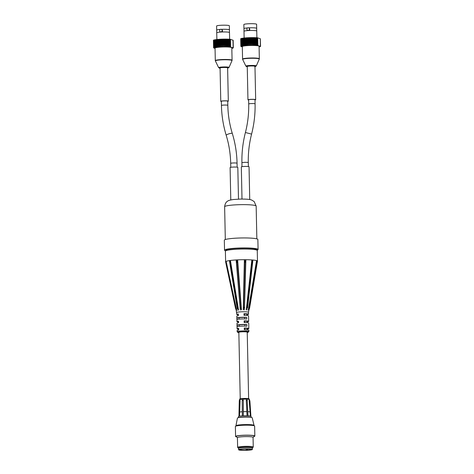<?xml version="1.0" encoding="UTF-8"?>
<svg xmlns="http://www.w3.org/2000/svg" width="474" height="474" viewBox="0 0 474 474"><rect width="100%" height="100%" fill="white"/><g stroke="black" fill="none" stroke-linecap="round" stroke-linejoin="round"><path stroke-width="0.71" d="M227.822 105.347A3.188 0.355 -1.2 0 0 227.68 105.246A3.188 0.355 -1.2 0 0 224.161 105.068A3.188 0.355 -1.2 0 0 221.447 105.477L221.358 101.312A3.188 0.355 -1.2 0 1 224.072 100.903A3.188 0.355 -1.2 0 1 227.597 101.081A3.188 0.355 -1.2 0 1 227.733 101.175L227.822 105.347C228.03 114.969 229.523 124.33 232.301 133.425C235.252 143.089 236.84 153.031 237.059 163.246A3.188 0.355 -1.2 0 0 236.923 163.145A3.188 0.355 -1.2 0 0 233.398 162.967A3.188 0.355 -1.2 0 0 230.69 163.376C230.477 153.748 228.983 144.386 226.205 135.291A3.188 0.598 -17 0 1 228.693 133.911A3.188 0.598 -17 0 1 232.159 133.312A3.188 0.598 -17 0 1 232.301 133.425M221.364 101.537A3.774 0.421 -1.2 0 1 220.771 101.323L220.072 67.989A3.774 0.421 -1.2 0 1 223.841 67.486A3.774 0.421 -1.2 0 1 227.621 67.829L228.32 101.163A3.774 0.421 -1.2 0 1 227.739 101.4M220.771 101.323A3.774 0.421 -1.2 0 1 224.54 100.826A3.774 0.421 -1.2 0 1 228.32 101.163M231.816 47.732A8.39 0.936 178.8 0 0 223.408 46.973A8.39 0.936 178.8 0 0 215.042 48.081L215.309 60.607A8.39 0.936 -1.2 0 1 223.675 59.493A8.39 0.936 -1.2 0 1 232.076 60.257L231.816 47.732M229.487 32.54A6.375 0.711 178.8 0 0 229.475 32.505A6.375 0.711 178.8 0 0 223.094 31.965A6.375 0.711 178.8 0 0 216.748 32.771L216.689 30.164A6.375 0.711 -1.2 0 1 216.683 30.129A6.375 0.711 -1.2 0 1 220.286 29.412M221.405 29.347A6.375 0.711 -1.2 0 1 229.428 29.862A6.375 0.711 -1.2 0 1 229.422 29.903L229.475 32.505M229.428 29.862L229.345 25.774A6.375 0.711 178.8 0 0 222.952 25.193A6.375 0.711 178.8 0 0 216.594 26.04L216.683 30.129M226.809 39.117L226.999 46.837L226.809 39.117A10.067 1.12 178.8 0 0 226.382 39.111L226.542 46.778L226.234 46.819L226.009 39.105A10.067 1.12 178.8 0 0 225.571 39.099L225.452 46.813L225.186 39.099A10.067 1.12 178.8 0 0 224.741 39.099L224.658 46.813L224.35 39.105A10.067 1.12 178.8 0 0 223.906 39.105L223.852 46.825L223.515 39.111A10.067 1.12 178.8 0 0 223.064 39.123L223.041 46.843L222.667 39.135A10.067 1.12 178.8 0 0 222.223 39.146L222.241 46.867L221.832 39.158A10.067 1.12 178.8 0 0 221.388 39.176L221.441 46.896L221.002 39.194A10.067 1.12 178.8 0 0 220.57 39.218L220.659 46.932L220.351 46.902L220.191 39.235A10.067 1.12 178.8 0 0 219.764 39.259L219.895 46.979L219.557 46.95L219.397 39.283A10.067 1.12 178.8 0 0 218.988 39.312L219.16 47.033L218.798 47.009L218.633 39.342A10.067 1.12 178.8 0 0 218.241 39.372L218.449 47.092L218.064 47.068L217.904 39.401A10.067 1.12 178.8 0 0 217.53 39.437L217.773 47.151L217.37 47.139L217.211 39.472A10.067 1.12 178.8 0 0 216.861 39.508L217.139 47.222L216.719 47.21L216.559 39.543A10.067 1.12 178.8 0 0 216.233 39.585L216.553 47.293L216.114 47.287L215.954 39.62A10.067 1.12 178.8 0 0 215.652 39.662L216.008 47.376L215.563 47.37L215.403 39.703A10.067 1.12 178.8 0 0 215.131 39.751L215.522 47.453L215.066 47.459L214.906 39.786A10.067 1.12 178.8 0 0 214.663 39.834L215.089 47.542L214.627 47.548L214.467 39.881A10.067 1.12 178.8 0 0 214.26 39.929L214.71 47.631L214.248 47.637L214.088 39.97A10.067 1.12 178.8 0 0 213.916 40.017L214.076 47.69L214.396 47.72L213.934 47.732L213.774 40.065A10.067 1.12 178.8 0 0 213.638 40.112L213.798 47.779L214.147 47.809L213.691 47.827L213.531 40.16A10.067 1.12 178.8 0 0 213.424 40.213L213.584 47.88L215.048 48.413M226.169 46.772A10.067 1.12 178.8 0 0 225.731 46.766M226.839 39.17L227.17 39.123L227.336 46.79L226.999 46.837M225.346 46.766A10.067 1.12 178.8 0 0 224.907 46.766M224.516 46.772A10.067 1.12 178.8 0 0 224.066 46.772M223.675 46.778A10.067 1.12 178.8 0 0 223.224 46.79M222.827 46.802A10.067 1.12 178.8 0 0 222.383 46.813M221.992 46.825A10.067 1.12 178.8 0 0 221.548 46.843M221.162 46.861A10.067 1.12 178.8 0 0 220.73 46.885M220.351 46.902A10.067 1.12 178.8 0 0 219.924 46.926M219.557 46.95A10.067 1.12 178.8 0 0 219.148 46.979M218.798 47.009A10.067 1.12 178.8 0 0 218.401 47.039M218.064 47.068A10.067 1.12 178.8 0 0 217.69 47.104M217.37 47.139A10.067 1.12 178.8 0 0 217.021 47.175M216.719 47.21A10.067 1.12 178.8 0 0 216.393 47.252M216.114 47.287A10.067 1.12 178.8 0 0 215.812 47.329M232.248 48.224L232.432 48.224A10.067 1.12 178.8 0 0 232.621 48.176L232.775 48.129A10.067 1.12 178.8 0 0 232.93 48.081L233.054 48.034A10.067 1.12 178.8 0 0 233.178 47.987L233.267 47.939A10.067 1.12 178.8 0 0 233.309 47.915L230.334 47.015L230.334 39.295A10.067 1.12 178.8 0 0 230.008 39.265L230.168 46.932L229.742 46.962L229.706 39.247A10.067 1.12 178.8 0 0 229.357 39.224L229.517 46.89L229.114 46.92L229.037 39.2A10.067 1.12 178.8 0 0 228.664 39.182L228.823 46.849L228.438 46.885L228.326 39.164A10.067 1.12 178.8 0 0 227.935 39.146L228.095 46.819L227.733 46.855L227.585 39.135A10.067 1.12 178.8 0 0 227.17 39.123M231.827 48.312L232.023 48.312A10.067 1.12 178.8 0 0 232.248 48.265M230.334 39.336L233.149 40.249L233.309 47.915M230.494 46.962A10.067 1.12 178.8 0 0 230.168 46.932M229.866 46.914A10.067 1.12 178.8 0 0 229.517 46.89M229.197 46.867A10.067 1.12 178.8 0 0 228.823 46.849M228.492 46.831A10.067 1.12 178.8 0 0 228.095 46.819M227.745 46.802A10.067 1.12 178.8 0 0 227.336 46.79M226.969 46.784A10.067 1.12 178.8 0 0 226.542 46.778M226.009 39.105L226.234 46.819M226.074 39.152L226.382 39.111M227.585 39.188L227.935 39.146M228.332 39.212L228.664 39.182M229.043 39.247L229.357 39.224M229.712 39.289L230.008 39.265M232.989 40.195L233.149 47.862M216.559 39.543L216.861 39.549M217.211 39.472L217.53 39.484M217.904 39.401L218.241 39.419M218.633 39.342L218.988 39.366M219.397 39.283L219.735 39.312L219.895 46.979M220.191 39.235L220.499 39.265L220.659 46.932M221.002 39.194L221.441 46.896M221.832 39.158L222.241 46.867M222.667 39.135L223.041 46.843M223.515 39.111L223.852 46.825M224.35 39.105L224.658 46.813M225.186 39.099L225.452 46.813M230.631 46.997L230.471 39.33M233.214 47.88L233.054 40.213M216.748 32.771A6.375 0.711 178.8 0 0 216.737 32.813L216.879 39.508M221.311 29.311L221.672 29.435C223.047 30.846 222.756 31.693 220.801 31.971L220.434 31.853A1.345 1.274 108.9 0 1 220.843 29.246A1.345 1.274 108.9 0 1 222.081 30.994A1.345 1.274 108.9 0 1 220.434 31.853M254.911 99.605A3.188 0.355 -1.2 0 1 254.994 99.682L255.083 103.847A3.188 0.355 -1.2 0 0 254.994 103.77A3.188 0.355 -1.2 0 0 251.522 103.569A3.188 0.355 -1.2 0 0 248.708 103.984L248.625 99.818A3.188 0.355 -1.2 0 1 251.433 99.404A3.188 0.355 -1.2 0 1 254.911 99.605M230.785 199.933L230.103 167.559A3.857 0.433 -1.2 0 1 232.059 167.144A3.857 0.433 -1.2 0 1 235.945 167.067A3.857 0.433 -1.2 0 1 237.818 167.393L238.487 199.127M242.001 199.056L241.331 166.943A3.857 0.433 -1.2 0 1 243.749 166.493A3.857 0.433 -1.2 0 1 247.973 166.504A3.857 0.433 -1.2 0 1 248.909 166.67A3.857 0.433 -1.2 0 1 249.046 166.783L249.733 199.536M238.529 322.042A5.872 0.652 -1.2 0 1 236.935 321.627A5.872 0.652 -1.2 0 1 238.511 321.147L238.546 322.818A5.872 0.652 178.8 0 0 236.97 323.298L237.089 328.796A5.872 0.652 -1.2 0 1 238.665 328.316L238.695 329.981A5.872 0.652 178.8 0 0 237.124 330.461L237.148 331.711A5.872 0.652 178.8 0 0 237.19 331.788L237.865 332.428A5.202 0.581 -1.2 0 1 241.509 331.735A5.202 0.581 -1.2 0 1 248.198 332.215A5.202 0.581 -1.2 0 1 247.232 332.511M238.381 314.878A5.872 0.652 -1.2 0 1 236.787 314.463A5.872 0.652 -1.2 0 1 238.363 313.984L238.398 315.648A5.872 0.652 178.8 0 0 236.822 316.128L236.935 321.627M238.683 329.211A5.872 0.652 -1.2 0 1 237.089 328.796M244.768 322.516L244.738 321.052A4.195 0.468 -1.2 0 1 247.001 321.419L247.025 322.628M244.738 321.052L244.128 320.839A5.872 0.652 -1.2 0 1 248.678 321.384A5.872 0.652 -1.2 0 1 247.102 321.864L247.007 321.828M247.102 321.864L247.12 322.634M244.916 329.679L244.886 328.215L244.276 328.008A5.872 0.652 -1.2 0 1 248.826 328.547L248.714 323.049A5.872 0.652 178.8 0 0 244.157 322.51L244.128 320.839M244.886 328.215A4.195 0.468 -1.2 0 1 247.15 328.583L247.179 329.791M248.826 328.547A5.872 0.652 -1.2 0 1 247.256 329.033L247.161 328.997M247.256 329.033L247.268 329.803M248.198 332.215L248.856 331.539A5.872 0.652 178.8 0 0 248.891 331.468L248.862 330.218A5.872 0.652 178.8 0 0 244.311 329.673L244.276 328.008M248.678 321.384L248.566 315.88A5.872 0.652 178.8 0 0 244.009 315.34L243.974 313.675A5.872 0.652 -1.2 0 1 248.53 314.215A5.872 0.652 -1.2 0 1 246.954 314.695L246.972 315.471M244.62 315.346L244.59 313.883L243.974 313.675M239.038 319.162L239.009 317.781A4.195 0.468 -1.2 0 1 244.738 317.467L244.768 318.931M239.009 317.781L237.012 317.894A5.872 0.652 -1.2 0 1 241.011 317.331A5.872 0.652 -1.2 0 1 246.735 317.361L244.738 317.467M246.735 317.361L246.77 319.026A5.872 0.652 178.8 0 0 241.047 318.996A5.872 0.652 178.8 0 0 237.047 319.559L237.012 317.894M239.186 326.325L239.163 324.951A4.195 0.468 -1.2 0 1 244.886 324.637L244.916 326.1M239.163 324.951L237.16 325.063A5.872 0.652 -1.2 0 1 241.165 324.5A5.872 0.652 -1.2 0 1 246.883 324.53L244.886 324.637M246.883 324.53L246.918 326.195A5.872 0.652 178.8 0 0 241.201 326.165A5.872 0.652 178.8 0 0 237.196 326.728L237.16 325.063M255.984 249.839A14.931 1.665 178.8 0 0 236.935 248.34M244.637 259.699L245.615 259.705L245.615 260.291C245.289 263.046 244.963 262.845 244.637 259.699L245.615 259.705M252.038 259.995L252.085 260.973L251.842 259.942A15.938 1.778 178.8 0 0 245.864 259.711L245.597 260.724L245.615 259.746M252.038 259.953L252.778 260.013L252.719 261.767C252.423 263.153 252.198 262.549 252.044 259.953L252.778 260.013M256.63 260.664L256.665 261.642L256.547 260.599A15.938 1.778 178.8 0 0 252.956 260.03L252.766 261.026L252.772 260.054M251.842 259.942L246.267 309.812L246.711 308.965C247.321 307.176 247.6 306.915 247.535 308.189L252.766 261.026M252.488 289.596L257.483 261.215A15.938 1.778 178.8 0 0 257.483 261.174A15.938 1.778 178.8 0 0 256.991 260.753L256.938 261.737L256.926 260.765M225.92 261.529L225.95 262.501L225.873 261.518A15.938 1.778 178.8 0 0 225.618 261.844A15.938 1.778 178.8 0 0 225.624 261.879L226.009 263.639M226.145 261.417L226.051 263.965L226.145 261.417L236.686 310.334L226.157 262.395M229.552 260.629L229.6 261.601L229.386 260.611A15.938 1.778 178.8 0 0 226.211 261.346M229.6 261.601L233.641 286.586M229.546 260.587L230.24 260.493C230.198 263.011 230.02 263.668 229.694 262.454L229.546 260.587L230.234 260.493M236.407 259.971L236.461 260.949L236.165 259.948A15.938 1.778 178.8 0 0 230.423 260.469L230.234 261.512L230.24 260.534M236.407 259.93L237.367 259.876C237.196 262.975 236.887 263.242 236.437 260.682L236.402 259.936L237.367 259.882M244.637 259.74L244.691 260.718L244.383 259.705A15.938 1.778 178.8 0 0 237.616 259.871L237.35 260.896L237.367 259.924M248.891 331.468A5.872 0.652 178.8 0 0 241.302 331A5.872 0.652 178.8 0 0 237.148 331.711M238.849 332.689A5.202 0.581 -1.2 0 1 237.865 332.428M248.53 314.215L248.489 312.301A5.872 0.652 178.8 0 0 248.489 312.301A5.872 0.652 178.8 0 0 240.899 311.833A5.872 0.652 178.8 0 0 236.745 312.544A5.872 0.652 178.8 0 0 236.751 312.562M240.235 398.877L238.843 332.345A4.195 0.468 -1.2 0 1 243.026 331.788A4.195 0.468 -1.2 0 1 247.227 332.167L248.619 398.699M246.877 315.459L246.853 314.25A4.195 0.468 178.8 0 0 244.59 313.883M244.383 259.705L243.245 309.741L243.583 308.876C244.033 306.737 244.341 306.737 244.501 308.882L245.864 259.711M236.165 259.948L240.176 308.989C240.188 306.844 240.49 306.826 241.076 308.941L241.473 309.789L237.616 259.871M237.308 308.858L237.201 308.325C237.083 307.188 237.367 307.478 238.049 309.178L238.541 310.002L230.423 260.469M236.686 310.334L236.354 310.506L235.465 308.106L236.236 309.54M248.737 310.197L248.299 310.049L249.454 307.81L248.743 310.192L248.382 310.067M256.547 260.599L248.299 310.049M248.826 310.375L249.591 308.13L257.204 262.792M235.608 308.556L236.248 310.274M244.584 309.753L243.381 309.747M247.292 309.895L246.391 309.824M256.63 260.623L256.884 263.159L256.641 260.623M238.416 310.02L237.575 310.138M241.331 309.795L240.152 309.86M239.874 417.422A5.534 0.616 -1.2 0 1 244.809 416.978A5.534 0.616 -1.2 0 1 249.757 417.215M243.304 415.799L243.298 400.062L243.245 415.781A6.292 0.699 -1.2 0 1 247.114 415.728L246.267 400.02L247.173 400.05L248.015 415.757A6.292 0.699 -1.2 0 1 250.568 416.03A6.292 0.699 -1.2 0 1 250.752 416.077A6.292 0.699 -1.2 0 1 250.894 416.131A6.292 0.699 -1.2 0 1 251.084 416.296L251.107 417.369M250.568 416.03L249.567 400.678L249.14 400.263L249.466 400.358L249.893 400.773L250.894 416.131M239.263 401.057L239.009 412.736M238.529 417.63L238.505 416.563A6.292 0.699 -1.2 0 1 238.949 416.291L239.269 400.921L240.099 400.382L239.542 416.19M240.099 400.382L239.714 400.808L239.394 416.184A6.292 0.699 -1.2 0 1 242.297 415.84A6.292 0.699 -1.2 0 1 242.771 415.805A6.292 0.699 -1.2 0 1 243.251 415.781L242.291 415.834L242.208 400.512L242.338 400.115L243.292 400.062M238.949 416.291A6.292 0.699 -1.2 0 1 239.151 416.237A6.292 0.699 -1.2 0 1 239.394 416.184M238.932 416.291L239.376 416.184M250.586 416.03L250.912 416.131M247.12 415.728L247.57 415.745A6.292 0.699 -1.2 0 1 248.015 415.757L247.57 415.745A6.292 0.699 -1.2 0 0 247.114 415.728M249.14 400.263L250.408 416.042M246.267 400.02L247.037 415.745M249.567 400.678L249.893 400.773M246.474 400.411L247.375 400.441M242.208 400.512L243.162 400.459M239.269 400.921L239.714 400.808M239.862 412.036A5.67 0.634 -1.2 0 1 242.267 411.74M243.363 411.675A5.67 0.634 -1.2 0 1 246.747 411.628M247.849 411.669A5.67 0.634 -1.2 0 1 249.893 411.9M238.606 417.618A6.292 0.699 -1.2 0 1 244.803 416.895A6.292 0.699 -1.2 0 1 251.03 417.357M246.178 449.773L246.427 449.856A5.57 0.622 -1.2 0 0 247.114 449.826A5.57 0.622 -1.2 0 0 247.778 449.785L246.178 449.773M247.76 448.985L247.778 449.785M247.12 450.158A5.57 0.622 -1.2 0 1 239.921 449.713A5.57 0.622 -1.2 0 1 245.479 448.979A5.57 0.622 -1.2 0 1 251.06 449.482A5.57 0.622 -1.2 0 1 247.12 450.158M247.505 450.288A6.879 0.764 -1.2 0 1 238.612 449.743A6.879 0.764 -1.2 0 1 245.473 448.831A6.879 0.764 -1.2 0 1 252.369 449.453A6.879 0.764 -1.2 0 1 247.505 450.288M238.612 449.743L238.588 448.41A6.879 0.764 -1.2 0 1 245.449 447.497A6.879 0.764 -1.2 0 1 252.34 448.12L252.369 449.453M225.452 250.782A16.774 1.872 -1.2 0 1 224.534 250.195A16.774 1.872 -1.2 0 1 239.346 248.026A16.774 1.872 -1.2 0 1 258.081 249.49A16.774 1.872 -1.2 0 1 257.186 250.112M224.534 250.195L224.326 240.194A16.774 1.872 -1.2 0 1 239.139 238.025A16.774 1.872 -1.2 0 1 257.868 239.489L258.081 249.49M248.631 100.055A3.857 0.433 -1.2 0 1 247.949 99.83L247.256 66.496A3.857 0.433 -1.2 0 1 250.657 65.999A3.857 0.433 -1.2 0 1 254.864 66.236A3.857 0.433 -1.2 0 1 254.971 66.33L255.67 99.67A3.857 0.433 -1.2 0 1 255 99.925M259.077 46.239A8.39 0.936 178.8 0 0 250.675 45.474A8.39 0.936 178.8 0 0 242.309 46.588L242.57 59.108A8.39 0.936 -1.2 0 1 250.936 58A8.39 0.936 -1.2 0 1 259.343 58.758L259.077 46.239M256.884 37.742L256.748 31.047A6.375 0.711 178.8 0 0 256.736 31.006A6.375 0.711 178.8 0 0 250.361 30.472A6.375 0.711 178.8 0 0 244.009 31.278L243.956 28.671A6.375 0.711 -1.2 0 1 243.944 28.636A6.375 0.711 -1.2 0 1 247.547 27.919M248.666 27.848A6.375 0.711 -1.2 0 1 256.689 28.369A6.375 0.711 -1.2 0 1 256.683 28.41L256.736 31.011M256.689 28.363L256.606 24.275A6.375 0.711 178.8 0 0 250.219 23.7A6.375 0.711 178.8 0 0 243.855 24.541L243.944 28.636M254.07 37.624L254.26 45.338L254.07 37.624A10.067 1.12 178.8 0 0 253.643 37.612L253.809 45.279L253.495 45.326L253.27 37.606A10.067 1.12 178.8 0 0 252.832 37.606L252.713 45.32L252.446 37.606A10.067 1.12 178.8 0 0 252.008 37.606L251.919 45.32L251.617 37.606A10.067 1.12 178.8 0 0 251.167 37.612L251.113 45.326L250.776 37.618A10.067 1.12 178.8 0 0 250.325 37.63L250.308 45.344L249.934 37.636A10.067 1.12 178.8 0 0 249.484 37.647L249.502 45.368L249.093 37.665A10.067 1.12 178.8 0 0 248.649 37.683L248.702 45.403L248.263 37.701A10.067 1.12 178.8 0 0 247.831 37.719L247.92 45.439L247.612 45.409L247.452 37.742A10.067 1.12 178.8 0 0 247.025 37.766L247.155 45.486L246.824 45.457L246.664 37.79A10.067 1.12 178.8 0 0 246.249 37.819L246.421 45.534L246.059 45.51L245.899 37.843A10.067 1.12 178.8 0 0 245.502 37.879L245.71 45.593L245.325 45.575L245.165 37.908A10.067 1.12 178.8 0 0 244.791 37.944L245.04 45.658L244.631 45.64L244.471 37.973A10.067 1.12 178.8 0 0 244.122 38.015L244.406 45.729L243.98 45.717L243.82 38.044A10.067 1.12 178.8 0 0 243.494 38.086L243.814 45.8L243.375 45.794L243.215 38.127A10.067 1.12 178.8 0 0 242.919 38.169L243.275 45.877L242.824 45.877L242.664 38.21A10.067 1.12 178.8 0 0 242.392 38.252L242.783 45.96L242.327 45.96L242.167 38.293A10.067 1.12 178.8 0 0 241.924 38.341L242.35 46.043L241.888 46.049L241.728 38.382A10.067 1.12 178.8 0 0 241.521 38.43L241.971 46.132L241.515 46.144L241.349 38.477A10.067 1.12 178.8 0 0 241.177 38.524L241.337 46.191L241.657 46.221L241.201 46.239L241.041 38.566A10.067 1.12 178.8 0 0 240.899 38.619L241.059 46.286L241.408 46.316L240.952 46.334L240.792 38.667A10.067 1.12 178.8 0 0 240.691 38.714L240.851 46.381L242.315 46.92M253.43 45.273A10.067 1.12 178.8 0 0 252.998 45.273M254.1 37.671L254.437 37.63L254.597 45.297L254.26 45.338M252.606 45.273A10.067 1.12 178.8 0 0 252.168 45.273M251.777 45.273A10.067 1.12 178.8 0 0 251.327 45.279M250.936 45.285A10.067 1.12 178.8 0 0 250.485 45.297M250.094 45.303A10.067 1.12 178.8 0 0 249.644 45.32M249.253 45.332A10.067 1.12 178.8 0 0 248.809 45.35M248.423 45.368A10.067 1.12 178.8 0 0 247.991 45.386M247.612 45.409A10.067 1.12 178.8 0 0 247.191 45.433M246.824 45.457A10.067 1.12 178.8 0 0 246.409 45.486M246.059 45.51A10.067 1.12 178.8 0 0 245.662 45.545M245.325 45.575A10.067 1.12 178.8 0 0 244.951 45.611M244.631 45.64A10.067 1.12 178.8 0 0 244.282 45.682M243.98 45.717A10.067 1.12 178.8 0 0 243.654 45.753M243.375 45.794A10.067 1.12 178.8 0 0 243.079 45.836M259.509 46.73L259.693 46.73A10.067 1.12 178.8 0 0 259.882 46.677L260.036 46.636A10.067 1.12 178.8 0 0 260.196 46.582L260.315 46.541A10.067 1.12 178.8 0 0 260.439 46.488L260.528 46.446A10.067 1.12 178.8 0 0 260.576 46.422L257.595 45.516L257.595 37.801A10.067 1.12 178.8 0 0 257.269 37.772L257.429 45.439L257.009 45.468L256.973 37.748A10.067 1.12 178.8 0 0 256.618 37.724L256.778 45.391L256.375 45.427L256.304 37.707A10.067 1.12 178.8 0 0 255.93 37.683L256.09 45.356L255.705 45.391L255.593 37.671A10.067 1.12 178.8 0 0 255.196 37.653L255.362 45.32L254.994 45.362L254.846 37.642A10.067 1.12 178.8 0 0 254.437 37.63M259.088 46.819L259.284 46.819A10.067 1.12 178.8 0 0 259.509 46.772M260.25 38.714L260.576 46.422M257.755 45.468A10.067 1.12 178.8 0 0 257.429 45.439M257.133 45.415A10.067 1.12 178.8 0 0 256.778 45.391M256.464 45.374A10.067 1.12 178.8 0 0 256.09 45.356M255.753 45.338A10.067 1.12 178.8 0 0 255.362 45.32M255.006 45.308A10.067 1.12 178.8 0 0 254.597 45.297M254.23 45.291A10.067 1.12 178.8 0 0 253.809 45.279M253.27 37.606L253.495 45.326M253.335 37.659L253.643 37.612M254.846 37.695L255.196 37.653M255.593 37.719L255.93 37.683M256.304 37.754L256.618 37.724M256.973 37.79L257.269 37.772M257.595 37.843L260.25 38.696L260.41 46.363M243.82 38.044L244.122 38.056M244.471 37.973L244.791 37.985M245.165 37.908L245.502 37.926M245.899 37.843L246.255 37.867M246.664 37.79L246.995 37.819L247.155 45.486M247.452 37.742L247.76 37.772L247.92 45.439M248.263 37.701L248.702 45.403M249.093 37.665L249.502 45.368M249.934 37.636L250.308 45.344M250.776 37.618L251.113 45.326M251.617 37.606L251.919 45.32M252.446 37.606L252.713 45.32M257.892 45.498L257.732 37.831M260.475 46.387L260.315 38.72M244.009 31.278A6.375 0.711 178.8 0 0 243.997 31.314L244.14 38.009M248.572 27.818L248.933 27.942C250.308 29.347 250.017 30.194 248.062 30.478L247.701 30.354A1.345 1.274 108.9 0 1 248.103 27.753A1.345 1.274 108.9 0 1 249.342 29.501A1.345 1.274 108.9 0 1 247.701 30.354M247.949 99.83A3.857 0.433 -1.2 0 1 251.356 99.333A3.857 0.433 -1.2 0 1 255.563 99.57A3.857 0.433 -1.2 0 1 255.67 99.67M254.84 436.062L254.627 426.061A9.628 1.072 178.8 0 0 244.981 425.19A9.628 1.072 178.8 0 0 235.377 426.464L235.584 436.465A9.628 1.072 -1.2 0 1 245.188 435.191A9.628 1.072 -1.2 0 1 254.84 436.062A9.628 1.072 -1.2 0 1 253.857 436.56M235.939 426.09L235.934 425.788A9.059 1.007 -1.2 0 1 235.934 425.765A9.059 1.007 -1.2 0 1 244.969 424.586A9.059 1.007 -1.2 0 1 254.04 425.379A9.059 1.007 -1.2 0 1 254.046 425.409L254.052 425.711M238.404 448.167L237.675 447.48A7.815 0.871 -1.2 0 1 237.628 447.385A7.815 0.871 -1.2 0 1 245.425 446.348A7.815 0.871 -1.2 0 1 253.258 447.053A7.815 0.871 -1.2 0 1 253.211 447.154L252.512 447.871A7.098 0.794 178.8 0 0 245.437 447.142A7.098 0.794 178.8 0 0 238.404 448.167A7.098 0.794 178.8 0 0 238.653 448.297M253.057 437.384L254.212 436.187A9.059 1.007 178.8 0 0 245.188 435.256A9.059 1.007 178.8 0 0 236.212 436.566L237.421 437.709M237.628 447.385L237.421 437.662A7.815 0.871 -1.2 0 1 245.218 436.625A7.815 0.871 -1.2 0 1 253.051 437.336L253.258 447.053M236.585 436.921A9.628 1.072 -1.2 0 1 235.584 436.465M238.961 448.149A6.541 0.729 -1.2 0 1 238.914 448.066A6.541 0.729 -1.2 0 1 245.443 447.201A6.541 0.729 -1.2 0 1 251.996 447.794A6.541 0.729 -1.2 0 1 251.955 447.877M235.934 425.765L237.45 418.062A7.383 0.824 -1.2 0 1 244.809 417.108A7.383 0.824 -1.2 0 1 252.204 417.754L254.04 425.379M227.627 68.132L229.043 67.438A5.208 0.581 -1.2 0 0 223.829 66.941A5.208 0.581 -1.2 0 0 218.644 67.658L220.084 68.292A4.598 0.51 -1.2 0 1 220.789 67.592A4.598 0.51 -1.2 0 1 226.892 67.462A4.598 0.51 -1.2 0 1 227.627 68.12M218.644 67.658L215.386 60.927A8.331 0.93 -1.2 0 1 223.681 59.777A8.331 0.93 -1.2 0 1 232.017 60.577L232.076 60.257M248.708 103.984C248.903 113.612 247.807 123.122 245.413 132.513L251.587 134.095C254.123 124.141 255.29 114.062 255.083 103.847M245.413 132.513C242.872 142.467 241.704 152.551 241.912 162.76A3.188 0.355 -1.2 0 1 245.094 162.339A3.188 0.355 -1.2 0 1 248.287 162.629C248.092 152.995 249.194 143.486 251.587 134.095M256.061 205.9A15.772 1.76 -1.2 0 1 256.161 206.089L254.171 201.569L251.617 200.016C250.029 199.406 247.363 199.033 240.342 199.074L233.451 199.507C230.05 200.04 228.19 200.538 227.876 201.006C226.11 201.817 225.026 203.731 224.629 206.753A15.772 1.76 -1.2 0 1 238.558 204.715A15.772 1.76 -1.2 0 1 256.061 205.9M257.264 250.509C257.803 249.952 256.855 249.365 254.419 248.749C251.001 248.145 245.159 248.009 236.899 248.335C225.689 249.134 226.797 249.887 226.317 249.875L225.393 251.173A15.938 1.778 -1.2 0 1 236.662 249.241A15.938 1.778 -1.2 0 1 257.264 250.509L257.483 261.174M245.597 260.724L244.501 308.882M243.583 308.876L244.691 260.718M252.624 262.318L247.564 307.608M246.711 308.965L252.085 260.973M248.732 309.232L256.665 261.642M249.099 309.605L249.306 308.408M250.799 299.728L255.125 274.594M230.234 261.512L238.049 309.178M237.154 307.745L229.831 263.005M237.35 260.896L241.076 308.941M240.176 308.989L236.461 260.949M239.352 400.832L239.376 399.825A5.072 0.563 -1.2 0 1 244.436 399.155A5.072 0.563 -1.2 0 1 249.514 399.612L249.573 400.465M247.41 399.203A4.23 0.474 178.8 0 0 247.422 398.533A4.23 0.474 178.8 0 0 241.426 398.658A4.23 0.474 178.8 0 0 241.467 399.327M246.16 448.967L246.178 449.725M247.511 448.979L247.523 449.696M254.745 66.662L256.304 65.945A5.208 0.581 -1.2 0 0 251.09 65.442A5.208 0.581 -1.2 0 0 245.905 66.164L247.262 66.787A4.598 0.51 -1.2 0 1 248.092 66.087A4.598 0.51 -1.2 0 1 254.117 65.963A4.598 0.51 -1.2 0 1 254.976 66.609M245.905 66.164L242.647 59.434A8.331 0.93 -1.2 0 1 250.942 58.284A8.331 0.93 -1.2 0 1 259.278 59.084L259.343 58.758M221.447 105.477C221.666 115.692 223.254 125.628 226.205 135.291M237.142 167.168L237.059 163.246M230.773 167.298L230.69 163.376M215.386 60.927L215.309 60.607M229.043 67.438L232.017 60.577M229.623 39.241L229.487 32.546M248.37 166.552L248.287 162.629M241.995 166.688L241.912 162.76M225.393 251.173L225.618 261.844M236.224 310.18L236.787 314.463M248.489 312.307L249.016 309.303M247.535 308.189L252.719 261.767M249.454 307.81L256.884 263.159M235.465 308.106L226.051 263.965M237.201 308.325L229.694 262.454M239.376 399.825C240.537 398.723 237.912 399.149 243.215 398.498C250.142 398.45 248.826 398.658 249.514 399.612M246.13 448.967L246.148 449.749M256.849 238.872L256.161 206.089M225.316 239.536L224.629 206.753M242.647 59.434L242.57 59.108M256.304 65.945L259.278 59.084"/></g></svg>
